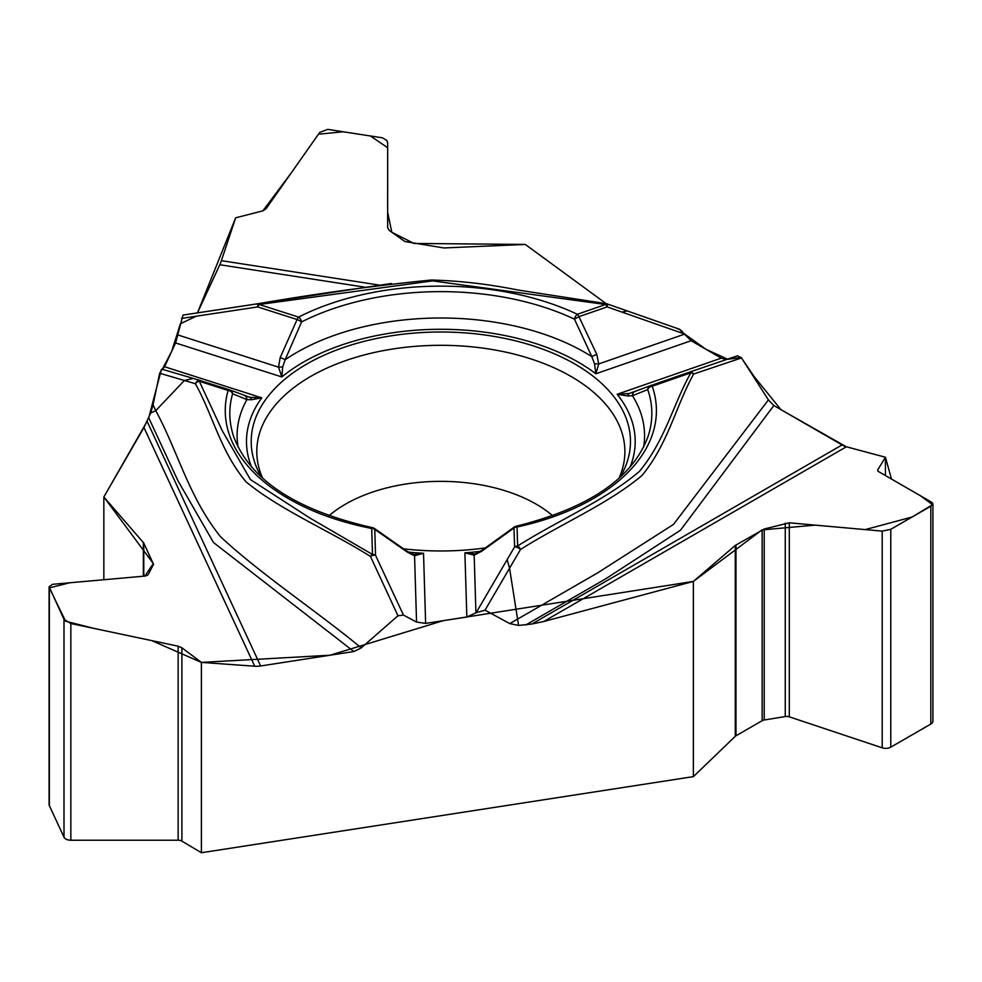 <?xml version="1.0" encoding="UTF-8"?>
<svg xmlns="http://www.w3.org/2000/svg" width="982" height="982" viewBox="0 0 982 982"><rect width="100%" height="100%" fill="white"/><g stroke="black" fill="none" stroke-linecap="round" stroke-linejoin="round"><path stroke-width="1.47" d="M403.307 548.803A189.636 109.481 0 0 0 485.562 547.882M620.035 477.313A189.636 109.481 0 0 0 629.609 451.929A189.636 109.481 0 0 0 440.832 332.002A189.636 109.481 0 0 0 252.067 451.929A189.636 109.481 0 0 0 261.642 477.313M741.52 357.927L693.587 374.068A4.726 3.695 -108.8 0 0 689.29 372.215A4.726 3.695 -108.8 0 0 689.266 372.215L737.507 355.791L741.52 357.927L768.415 399.907L773.841 405.541L842.065 444.932A23.654 13.65 -120 0 0 846.398 446.773L885.433 457.244L885.433 475.558M525.272 244.432L606.189 303.671L525.272 244.432L414.011 243.45L391.806 232.255L387.632 212.124L387.657 147.717L370.386 135.97L343.221 131.772L318.438 134.215L291.224 172.955L262.845 210.86L266.073 208.749L319.702 132.423L327.681 129.366L382.391 137.824L386.896 140.451L387.657 142.93L387.657 227.922L387.657 142.93L387.632 227.554L389.216 230.414L404.928 241.547L443.876 247.955L525.272 244.432M594.552 363.978A4.726 1.596 -178.1 0 1 598.725 363.929L595.828 373.786L594.552 363.978L591.851 356.675L574.47 319.175L578.938 316.683L596.798 354.441L598.725 363.929L684.466 334.187L679.127 329.105M684.466 334.187L691.119 340.729L721.279 358.135L726.398 359.584M518.582 625.448L509.548 568.222L507.154 559.63L476.147 612.707L466.843 617.015L425.636 623.386L416.564 622.072L403.467 615.088L397.98 615.763L361.241 647.887L353.839 651.545L260.635 665.968A23.654 18.658 -24.9 0 1 254.731 666.226L201.396 662.396L201.396 852.732L693.378 776.627L693.378 581.418L543.746 621.508L531.913 624L518.582 625.448L509.793 623.607L597.657 572.874L673.456 524.437L768.415 399.907M476.147 612.707L485.022 610.178L509.793 623.607M650.661 385.607A4.726 4.456 69.4 0 0 647.752 389.584A4.726 3.793 -19.1 0 1 652.232 386.208A4.726 1.989 -109.1 0 0 650.661 385.607L689.241 372.227A4.726 1.989 70.9 0 1 690.812 372.829L652.232 386.208A215.574 124.456 180 0 1 517.048 527.015L517.624 546.004C557.481 520.693 606.041 500.071 639.528 471.299C665.305 439.985 672.645 405.468 690.812 372.829A4.726 3.732 25.2 0 1 693.587 374.068C675.42 407.211 668.288 443.238 642.203 475.288C608.459 503.876 560.231 524.192 520.485 549.515L485.022 610.178M630.125 466.953A194.362 112.218 0 0 0 617.15 394.261L629.437 393.438A4.726 2.946 70.3 0 0 627.829 395.955L617.15 394.261L721.279 358.135M607.122 303.892A4.726 4.726 0 0 0 606.287 303.684A4.726 0.994 -81.2 0 0 605.563 304.494L432.546 280.889L259.199 304.494L298.565 317.088A215.574 124.456 180 0 1 577.367 314.277L605.563 304.494A4.726 1.989 70.9 0 1 607.134 306.9A4.726 1.092 109.3 0 0 607.146 303.892L627.216 310.926L622.036 312.116L684.307 333.929M773.841 405.541L680.501 530.194L605.685 578.828L525.812 624.945M877.785 471.016L877.785 469.813L878.289 471.434L931.943 502.403L932.9 503.754L930.826 506.196L890.772 529.323L882.204 531.115L789.295 522.805L764.205 529.003L735.273 545.44L693.378 581.418M877.785 469.813L885.433 457.244M162.312 369.306L164.559 366.728L175.594 342.951L183.008 315.075L391.339 283.491M507.154 559.63L514.58 546.937A4.726 3.867 178.3 0 1 517.624 546.004A4.726 2.725 60 0 1 520.485 549.515A4.726 2.001 -149.7 0 0 514.58 546.937L514.003 527.948A4.726 3.867 -1.7 0 1 517.048 527.015A4.726 1.363 77.7 0 0 516.041 526.254C588.549 508.295 632.543 478.394 648.022 436.536A211.007 121.817 0 0 0 647.752 389.584L632.469 395.709L627.829 395.955M475.448 553.701L475.791 553.566A4.726 3.253 -107.4 0 0 474.171 555.149L464.891 552.841L466.843 617.015M474.073 553.873L464.891 552.841A194.362 112.218 0 0 0 480.37 551.356M691.119 340.729L595.828 373.786A194.362 112.218 0 0 0 281.846 376.953L282.669 367.121L285.136 359.756L301.584 321.924A211.007 121.817 180 0 1 574.47 319.175A4.726 2.443 -64.7 0 1 577.367 314.277A4.726 1.989 -109.1 0 1 578.938 316.683L607.134 306.9L622.036 312.116M482.076 550.264A4.726 1.792 55.9 0 0 481.683 551.258L514.003 527.948A4.726 1.35 -127.4 0 1 514.175 527.113M629.437 393.438L635.207 391.352A4.726 4.247 69.8 0 0 632.469 395.709A203.728 117.619 0 0 1 643.591 447.117M596.798 354.441A4.726 0.835 157.7 0 0 591.851 356.675A203.728 117.619 0 0 0 285.136 359.756A4.726 0.884 20.9 0 0 280.177 357.632L297.092 319.518A4.726 0.663 27 0 1 301.584 321.924A4.726 2.553 -116.9 0 0 298.565 317.088A4.726 1.878 107.7 0 0 297.092 319.518L257.726 306.924L181.535 318.426M103.846 579.736L103.846 496.978L143.949 427.538L150.688 413.054L153.045 404.78L155.757 410.636C178.294 452.321 188.47 496.499 220.434 536.651C261.212 574.593 315.799 610.387 361.241 647.887M192.926 378.328L162.055 369.232L159.685 373.221L153.045 404.78M197.382 313.049L219.808 264.747A23.654 4.996 98.8 0 0 221.392 260.672L235.68 217.795L262.845 210.86L235.68 217.795L197.394 313.049M150.688 413.054L155.757 410.636L184.395 380.5L159.685 373.221M200.794 380.648A4.726 1.878 -72.3 0 0 199.321 381.274A4.726 3.732 155.1 0 0 195.418 383.741L184.395 380.5L193.319 378.438L229.567 389.854A4.726 1.878 107.7 0 0 228.094 390.48L199.321 381.274L222.337 430.865L250.435 479.584L309.747 517.944L372.497 554.462A4.726 2.737 120.2 0 0 370.447 556.426C329.964 530.931 280.066 509.928 246.016 481.818C220.152 450.824 213.364 416.11 195.418 383.741A4.726 4.149 -73.6 0 1 200.794 380.648A4.726 4.726 0 0 0 200.659 380.599L193.098 378.377M397.98 615.763L370.447 556.426A4.726 2.651 -25.6 0 1 375.541 555.333L403.467 615.088M414.539 554.474L423.524 553.259L414.551 555.751A4.726 3.351 -73.3 0 0 412.882 554.204L406.683 551.037L374.535 528.537A4.726 4.726 0 0 0 372.62 527.702A4.726 1.24 101.1 0 0 371.712 528.476A215.574 124.456 180 0 1 228.094 390.48A4.726 3.818 -164.2 0 1 232.599 393.77A211.007 121.817 0 0 0 233.655 436.536C249.968 480.038 296.294 510.419 372.62 527.702M353.839 651.545L213.524 542.555L177.988 480.836L148.748 417.841M49.1 586.929L49.1 804.553A7.095 4.1 0 0 0 49.346 805.608L64.002 837.204A7.095 4.1 0 0 0 70.851 840.236L178.147 840.224A5.205 3.007 0 0 1 181.891 841.132L181.891 647.801L178.147 646.193L70.851 623.533L64.002 619.347L49.1 586.745L52.647 584.302L145.582 576.017L148.024 574.851L153.523 564.343L143.777 543.046L103.846 496.978M181.891 647.801L201.396 662.396M414.134 554.449L412.882 554.204M249.87 397.342L229.8 389.928A4.726 4.493 111.1 0 1 232.599 393.77L246.899 399.588L251.355 399.748L261.777 397.845L164.559 366.728M238.086 447.117A203.728 117.619 0 0 1 246.899 399.588A4.726 4.296 -69.8 0 0 244.027 395.292L249.612 397.268L261.777 397.845A194.362 112.218 0 0 0 251.552 466.953M416.564 622.072L414.551 555.751L407.125 552.007A4.726 1.903 -56.7 0 0 406.683 551.037M407.125 552.007L374.756 529.347A4.726 1.448 -53.4 0 0 374.523 528.537M175.594 342.951L281.846 376.953L278.52 367.158A4.726 1.583 -3.7 0 1 282.669 367.121M606.287 303.684L518.066 290.034C488.091 284.031 459.097 280.705 431.086 280.03C374.67 285.664 317.137 293.544 258.487 303.671A4.726 4.726 0 0 0 258.438 303.684A4.726 1.301 80.7 0 0 257.726 306.924A4.726 1.878 -72.3 0 1 259.199 304.494A4.726 0.982 -98.7 0 0 258.487 303.671A4.726 0.982 -98.7 0 0 258.462 303.684L182.898 315.087M249.612 397.268A4.726 3.044 109 0 1 251.355 399.748M693.378 776.627L735.273 736.328A4.726 2.725 0 0 1 735.984 735.8L762.155 720.702A4.726 2.725 0 0 1 764.205 720.002L785.269 716.553L785.269 523.222M932.9 503.987L932.9 721.156A7.095 4.1 0 0 1 930.826 724.053L890.772 747.167A7.095 4.1 0 0 1 882.204 747.818L789.295 716.835A5.205 3.007 0 0 0 785.269 716.553M181.891 841.132L201.396 852.732M195.823 316.413L180.406 323.753L171.703 351.323L162.275 369.306M161.416 369.367L148.724 417.902M260.635 665.968L147.116 421.364L103.846 496.978L153.315 563.558L144.808 576.09L69.636 582.792L49.395 587.874L65.573 621.189L93.891 628.394L151.756 640.62L201.396 662.396L330.05 655.227L443.348 620.649L693.378 581.418L762.007 529.912L815.121 525.125L865.228 529.605L912.045 517.035L932.544 504.736L920.429 495.75L891.484 479.056L885.433 457.244L846.386 446.785M846.177 446.712L780.96 409.666L754.016 376.401L741.128 357.423L727.846 359.289L705.898 349.261L684.086 333.61M682.564 331.683L679.421 329.216M678.722 328.995L677.85 329.019M262.685 478.259A184.051 106.265 180 0 1 440.832 345.308A184.051 106.265 180 0 1 618.991 478.259M328.909 515.808A134.816 77.836 180 0 1 552.768 515.808M651.606 385.742L649.053 386.626L651.618 385.742M635.207 391.352L650.366 385.717M842.065 444.932L531.913 624M543.746 621.508L846.398 446.773M408.438 552.13A194.362 112.218 0 0 0 423.524 553.259L425.636 623.386M475.914 612.891L474.171 555.149L481.683 551.258M650.685 385.607L689.254 372.215A4.726 1.989 70.9 0 1 689.254 372.215A4.726 4.726 0 0 1 689.278 372.215L737.543 355.779M374.756 529.347L375.541 555.333A4.726 3.867 178.3 0 0 372.497 554.462L371.712 528.476A4.726 3.867 -1.7 0 1 374.756 529.347M143.949 427.538L254.731 666.226M178.024 334.997L278.52 367.158L280.177 357.632M365.856 287.333L219.808 264.747M379.96 285.197L221.392 260.672M764.205 720.002L764.205 529.003M789.295 716.835L789.295 522.805M735.273 736.328L735.273 545.44M735.984 735.8L735.984 544.936M762.155 720.702L762.155 529.838M882.204 747.818L882.204 531.115M890.772 747.167L890.772 529.323M930.826 724.053L930.826 506.196M178.147 840.224L178.147 646.193M143.347 576.213L143.347 542.395M143.777 576.176L143.777 543.046M153.364 564.957L153.364 563.68M49.346 805.608L49.346 587.764M64.002 837.204L64.002 619.347M70.851 840.236L70.851 623.533M679.839 329.351L627.289 310.95M650.575 385.644L629.315 393.475M475.791 553.566L482.064 550.264L514.175 527.125M516.041 526.254A4.726 4.726 0 0 0 514.163 527.125"/></g></svg>
